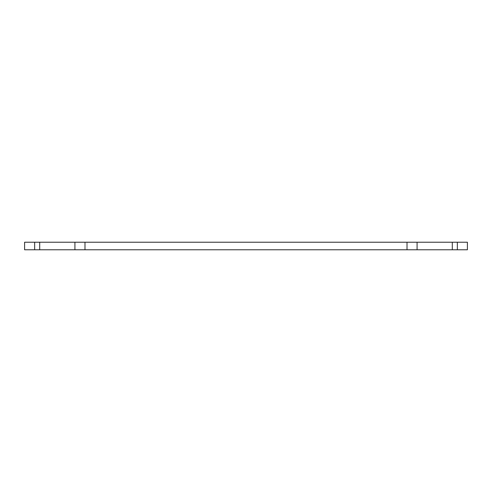 <?xml version="1.0" encoding="UTF-8"?>
<svg xmlns="http://www.w3.org/2000/svg" width="492" height="492" viewBox="0 0 492 492"><rect width="100%" height="100%" fill="white"/><g stroke="black" fill="none" stroke-linecap="round" stroke-linejoin="round"><path stroke-width="0.74" d="M74.919 242.224L24.6 242.224L24.6 249.776L417.081 249.776L417.081 242.224L74.919 242.224L74.919 249.776M417.081 249.776L467.4 249.776L467.4 242.224L417.081 242.224M84.981 249.776L84.981 242.224M407.019 249.776L407.019 242.224M452.302 249.776L452.302 242.224M457.339 249.776L457.339 242.224M34.661 249.776L34.661 242.224M39.698 249.776L39.698 242.224"/></g></svg>
